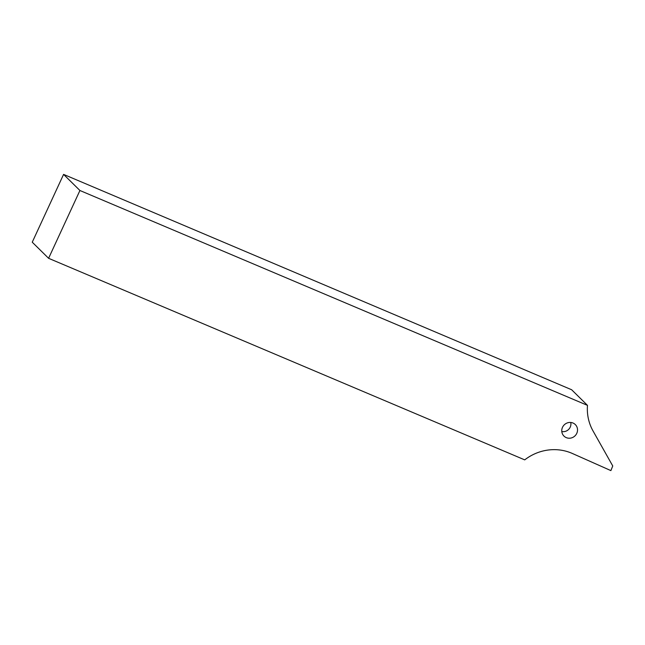 <?xml version="1.0" encoding="UTF-8"?>
<svg xmlns="http://www.w3.org/2000/svg" width="645" height="645" viewBox="0 0 645 645"><rect width="100%" height="100%" fill="white"/><g stroke="black" fill="none" stroke-linecap="round" stroke-linejoin="round"><path stroke-width="0.97" d="M573.01 423.031A8.087 7.7 -45.4 0 1 576.058 434.609A8.087 7.7 -45.4 0 1 563.964 436.084A8.087 7.7 -45.4 0 1 573.01 423.031M48.593 258.306L524.724 459.869A47.327 45.069 -45.4 0 1 571.639 453.161A47.327 45.069 -45.4 0 1 572.365 453.475L610.88 470.608L612.75 465.964L593.013 430.916A47.327 45.069 -45.4 0 1 587.482 405.366L571.655 389.757L63.581 174.392L32.25 242.197L48.593 258.306L79.924 190.501L63.581 174.392M79.924 190.501L587.482 405.366M561.795 431.537A7.49 7.135 134.6 0 0 570.744 422.459"/></g></svg>
